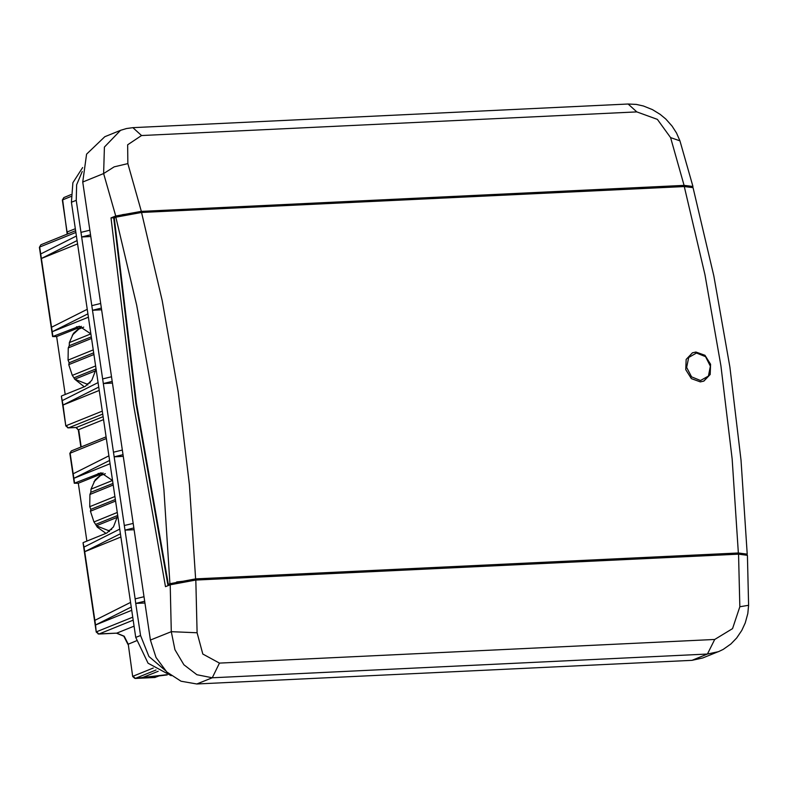 <?xml version="1.0" encoding="UTF-8"?>
<svg xmlns="http://www.w3.org/2000/svg" width="788" height="788" viewBox="0 0 788 788"><rect width="100%" height="100%" fill="white"/><g stroke="black" fill="none" stroke-linecap="round" stroke-linejoin="round"><path stroke-width="1.18" d="M112.487 480.473L90.975 489.161L95.102 479.882L102.992 472.928M112.526 480.532L101.022 472.8L74.239 483.192L78.317 483.202L86.867 541.08M90.847 333.895L69.324 342.583L73.461 333.304L81.341 326.35M90.886 333.954L79.381 326.222L52.589 336.614L56.677 336.614L65.217 394.502M99.229 390.474L63.07 405.081L65.778 425.934L61.385 396.167L63.07 405.081L98.736 387.154M110.054 463.768L73.895 478.365L73.215 473.785L108.882 455.858M93.24 349.921L68.063 360.086L68.26 347.872L91.546 338.466M95.604 365.947L72.319 375.354L68.733 364.667L93.92 354.501M90.098 382.732L86.877 384.042L74.732 379.235L95.712 370.764M111.738 529.319L108.517 530.62L96.382 525.813L117.353 517.342M93.989 481.764L100.401 475.647L105.326 473.657M114.881 496.499L89.704 506.664L89.901 494.45L113.196 485.044M117.688 515.48L95.604 524.404L97.367 527.162L106.006 533.348M131.694 610.345L95.545 624.943L96.215 632.065L83.026 542.745L84.04 547.079L119.707 529.152M131.202 607.026L95.545 624.943L94.865 620.363L130.532 602.446M120.879 537.061L84.72 551.659L84.04 547.079M134.088 529.684L124.957 530.117L135.103 598.831L143.977 596.674M83.37 542.499L106.873 533.003L113.492 526.916L117.727 515.707M123.263 456.39L114.142 456.833L124.287 525.537L133.152 523.38M112.438 383.106L103.317 383.539L113.462 452.253L122.327 450.086M77.588 243.896L41.429 258.494L77.096 240.576M90.797 236.528L81.666 236.961L103.317 383.539L112.182 381.382M61.72 395.911L85.232 386.425L91.841 380.338L96.077 369.129M88.404 317.19L52.254 331.787L87.921 313.86M101.613 309.812L92.492 310.245L101.366 308.088M144.903 602.968L135.782 603.411L140.52 635.473L148.971 656.532L165.46 670.637M158.358 676.163L154.704 677.473M82.257 171.449L76.643 184.825L76.259 200.319L81.666 236.961L90.541 234.804M167.302 674.952L141.288 678.113L158.152 671.307M171.213 675.661L148.006 663.23L135.694 637.423L71.432 202.26L72.89 182.678L82.632 167.568M144.657 601.254L135.782 603.411L135.103 598.831M133.832 527.96L124.957 530.117L124.287 525.537M123.007 454.676L114.142 456.833L113.462 452.253M75.894 232.45L39.735 247.048L52.924 336.368M166.426 674.725L135.349 678.399L133.034 676.202L153.246 668.037M102.637 378.959L111.512 376.802M62.4 400.491L98.067 382.574M91.812 305.665L100.687 303.508M51.575 327.207L87.241 309.28M80.997 232.381L89.862 230.224M40.749 253.913L76.416 235.996M74.574 482.945L73.895 478.365L109.562 460.448M94.865 620.363L84.72 551.659L120.387 533.732M78.111 327.966L56.677 336.614M72.348 335.186L78.761 329.069L83.686 327.079M99.761 474.543L78.317 483.202M117.254 512.525L93.959 521.932L90.384 511.245L115.56 501.079M84.365 386.77L74.732 379.235M96.047 368.902L73.954 377.826L74.604 379.058M73.954 377.826L72.319 375.354M93.673 352.876L69.117 362.785L68.733 364.667M69.117 362.785L68.063 360.086M91.309 336.84L69.226 345.755L68.26 347.872M69.226 345.755L69.324 342.583M95.604 524.404L93.959 521.932M115.324 499.454L90.768 509.363L90.384 511.245M90.768 509.363L89.704 506.664M112.95 483.418L90.866 492.342L89.901 494.45M90.866 492.342L90.975 489.161M718.301 651.696L702.748 657.97L691.962 660.324L196.773 684.004L181.092 681.246L166.78 671.928L155.994 657.478L150.39 640.092L171.272 631.661L197.128 632.744L202.841 654.001L219.478 663.092L714.677 639.413L732.584 628.657L739.863 606.79L748.6 605.292L747.802 613.556L745.271 622.914L741.803 630.449L736.711 637.955L730.85 643.993L723.187 649.371L718.479 651.627L707.457 654.07L212.258 677.759L196.892 674.735L183.87 664.806L174.966 649.706L171.272 631.661L170.208 584.765L165.5 586.676L133.448 404.254L111.049 217.931L114.457 217.774M111.049 217.931L115.757 216.03L103.632 173.606L104.42 147.07L120.544 130.325L126.464 128.513L132.896 127.676L628.095 103.996L636.783 111.896L141.584 135.585L127.636 144.746L127.853 163.579L114.191 166.829L103.632 173.606L82.75 182.038L86.621 154.153L104.814 136.679L120.377 130.394M150.39 640.092L82.75 182.038M170.208 584.765L195.719 580.076L738.642 554.112L747.398 555.313L748.6 605.292M195.719 580.076L738.642 554.112M127.853 163.579L141.357 211.332L684.092 185.377L670.588 137.624L657.369 119.392L636.783 111.896M141.357 211.332L684.092 185.377M692.642 187.18L692.938 186.5L684.191 185.367M141.269 211.342L115.757 216.03M670.588 137.624L679.975 140.885L676.528 133.005L672.026 126.031L665.722 119.018L660.117 114.349L652.434 109.611L643.372 105.956L636.34 104.4L628.095 103.996M135.043 213.036L122.495 214.612L121.49 215.459M184.343 581.317L177.871 582.549M189.603 580.589L176.739 581.977L175.773 583.041M700.325 381.855L691.371 378.595L685.747 369.641L686.161 359.387L692.425 352.837L695.922 352.078L704.925 355.309L710.618 364.233L710.175 374.507L703.832 381.087L700.325 381.855M746.916 554.742L747.191 554.181L738.376 552.969L195.641 578.924L169.952 583.662L167.844 584.686L169.942 584.873M738.376 552.969L732.141 458.892L720.961 365.849L704.955 274.756L684.26 186.52L141.525 212.474L162.22 300.711L178.226 391.803L189.406 484.856L195.641 578.924M167.844 584.686L135.96 403.407L113.728 218.227L115.836 217.212L141.525 212.474M684.26 186.52L693.056 187.633L713.83 275.908L729.875 367.031L741.025 460.103L747.191 554.181M100.401 475.647L102.046 473.263L98.086 473.45M78.761 329.069L80.396 326.685L76.436 326.872M106.331 438.571L70.171 453.169L73.215 473.785M106.075 436.857L71.275 450.903L69.837 453.425L74.239 483.192M102.706 414.045L68.438 427.884L66.113 425.687L102.273 411.09M133.152 620.176L98.874 634.015L96.56 631.818L132.709 617.221M145.258 677.926L155.157 677.453M156.063 670.036L135.122 678.448L154.931 677.503M75.343 228.687L67.423 231.879L67.561 233.987M70.95 196.478L62.685 199.817L67.226 234.125M136.344 640.89L128.296 644.141L132.689 676.449L134.62 678.281M134.029 626.165L116.703 633.158L124.199 636.182L128.296 644.141L132.689 676.449M98.145 633.897L116.25 633.178M76.259 200.319L71.432 202.26M135.694 637.423L140.52 635.473M62.35 200.063L63.789 197.552L62.35 200.063L67.078 232.125M39.4 247.294L40.838 244.782L39.4 247.294L52.589 336.614M87.813 384.928L86.877 384.042M109.453 531.506L108.517 530.62M65.778 425.934L68.211 427.933L76.357 427.51L103.1 416.704M103.543 419.659L78.682 429.696L81.213 446.894M75.904 427.529L78.337 429.952L76.357 427.51L67.709 427.766M195.808 580.076L197.128 632.744M691.962 660.324L707.457 654.07L714.677 639.413M219.478 663.092L212.258 677.759L196.773 684.004M739.863 606.79L738.543 554.112M141.584 135.585L132.896 127.676M114.24 217.862L136.462 403.032L168.346 584.302M169.952 583.662L163.865 489.545L152.734 396.462L136.669 305.37L115.836 217.212M700.581 380.535L708.382 376.112L710.431 366.223L705.516 356.678L696.523 353.054L688.712 357.476L686.663 367.366L691.578 376.91L700.581 380.535M703.733 381.126L710.116 374.448L710.549 364.214L704.905 355.349L695.863 352.128L692.327 352.876L695.745 352.147M127.961 644.387L123.775 636.221L116.476 633.207L98.648 634.064L96.215 632.065M70.94 194.666L63.789 197.552M75.638 230.726L40.838 244.782M80.868 447.032L78.337 429.952M71.275 450.903L69.837 453.425M692.938 186.5L679.975 140.885"/></g></svg>
